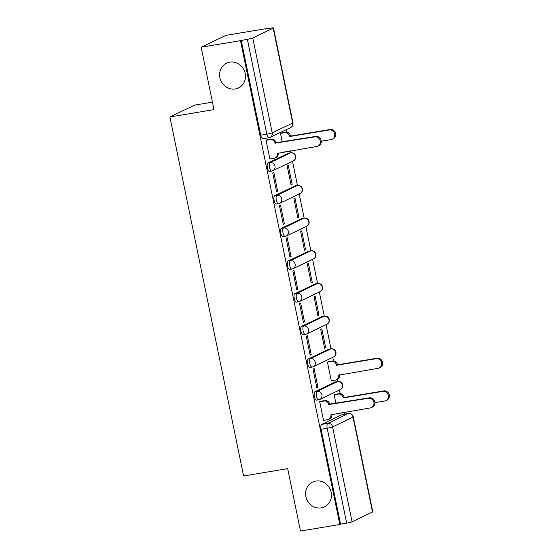<?xml version="1.0" encoding="UTF-8"?>
<svg xmlns="http://www.w3.org/2000/svg" width="559" height="559" viewBox="0 0 559 559"><rect width="100%" height="100%" fill="white"/><g stroke="black" fill="none" stroke-linecap="round" stroke-linejoin="round"><path stroke-width="0.84" d="M315.779 481.061A13.751 12.759 64.4 0 1 330.711 490.634A13.751 12.759 64.4 0 1 324.465 506.873A13.751 12.759 64.4 0 1 321.278 507.872A13.751 12.759 64.4 0 1 306.346 498.307A13.751 12.759 64.4 0 1 312.6 482.068A13.751 12.759 64.4 0 1 315.779 481.061M229.784 62.154A13.751 12.759 64.4 0 1 244.723 71.72A13.751 12.759 64.4 0 1 238.469 87.959A13.751 12.759 64.4 0 1 235.29 88.965A13.751 12.759 64.4 0 1 220.358 79.392A13.751 12.759 64.4 0 1 226.605 63.153A13.751 12.759 64.4 0 1 229.784 62.154M335.4 381.93L314.948 391.712A4.297 1.551 80.5 0 0 314.361 396.597A4.297 1.551 80.5 0 0 316.513 400.139L318.686 399.783A4.297 1.551 -99.5 0 1 316.534 396.233A4.297 1.551 -99.5 0 1 317.121 391.356L337.58 381.566A4.297 1.551 -99.5 0 1 337.734 381.517L335.554 381.881A4.297 1.551 80.5 0 0 335.4 381.93L337.58 381.566A4.297 3.99 -115.6 0 1 340.291 389.637A4.297 4.297 0 0 0 337.734 381.517M328.692 349.256L308.24 359.039A4.297 1.551 80.5 0 0 307.653 363.923A4.297 1.551 80.5 0 0 309.805 367.466L311.978 367.102A4.297 1.551 -99.5 0 1 309.826 363.56A4.297 1.551 -99.5 0 1 310.413 358.675L330.872 348.893A4.297 1.551 -99.5 0 1 331.026 348.844L328.853 349.207A4.297 1.551 80.5 0 0 328.692 349.256L330.872 348.893A4.297 3.99 -115.6 0 1 333.583 356.956A4.297 4.297 0 0 0 331.026 348.844M321.991 316.583L301.532 326.365A4.297 1.551 80.5 0 0 300.945 331.242A4.297 1.551 80.5 0 0 303.097 334.792L305.27 334.429A4.297 1.551 -99.5 0 1 303.118 330.886A4.297 1.551 -99.5 0 1 303.705 326.002L324.164 316.219A4.297 1.551 -99.5 0 1 324.318 316.17L322.145 316.534A4.297 1.551 80.5 0 0 321.991 316.583L324.164 316.219A4.297 3.99 -115.6 0 1 326.875 324.283A4.297 4.297 0 0 0 324.318 316.17M315.283 283.902L294.824 293.692A4.297 1.551 80.5 0 0 294.237 298.569A4.297 1.551 80.5 0 0 296.389 302.119L298.562 301.755A4.297 1.551 -99.5 0 1 296.41 298.206A4.297 1.551 -99.5 0 1 296.997 293.328L317.456 283.546A4.297 1.551 -99.5 0 1 317.61 283.497L315.437 283.853A4.297 1.551 80.5 0 0 315.283 283.902L317.456 283.546A4.297 3.99 -115.6 0 1 320.167 291.609A4.297 4.297 0 0 0 317.61 283.497M308.575 251.229L288.116 261.011A4.297 1.551 80.5 0 0 287.529 265.895A4.297 1.551 80.5 0 0 289.681 269.438L291.854 269.082A4.297 1.551 -99.5 0 1 289.709 265.532A4.297 1.551 -99.5 0 1 290.289 260.655L310.748 250.865A4.297 1.551 -99.5 0 1 310.902 250.816L308.729 251.18A4.297 1.551 80.5 0 0 308.575 251.229L310.748 250.865A4.297 3.99 -115.6 0 1 313.459 258.936A4.297 4.297 0 0 0 310.902 250.816M301.867 218.555L281.408 228.338A4.297 1.551 80.5 0 0 280.821 233.222A4.297 1.551 80.5 0 0 282.973 236.764L285.153 236.401A4.297 1.551 -99.5 0 1 283.001 232.858A4.297 1.551 -99.5 0 1 283.581 227.974L304.04 218.192A4.297 1.551 -99.5 0 1 304.194 218.143L302.021 218.506A4.297 1.551 80.5 0 0 301.867 218.555L304.04 218.192A4.297 3.99 -115.6 0 1 306.751 226.255A4.297 4.297 0 0 0 304.194 218.143M295.159 185.881L274.7 195.664A4.297 1.551 80.5 0 0 274.12 200.541A4.297 1.551 80.5 0 0 276.265 204.091L278.445 203.728A4.297 1.551 -99.5 0 1 276.293 200.185A4.297 1.551 -99.5 0 1 276.88 195.301L297.332 185.518A4.297 1.551 -99.5 0 1 297.486 185.469L295.313 185.833A4.297 1.551 80.5 0 0 295.159 185.881L297.332 185.518A4.297 3.99 -115.6 0 1 300.05 193.582A4.297 4.297 0 0 0 297.486 185.469M288.451 153.201L267.999 162.99A4.297 1.551 80.5 0 0 267.412 167.868A4.297 1.551 80.5 0 0 269.564 171.417L271.737 171.054A4.297 1.551 -99.5 0 1 269.585 167.504A4.297 1.551 -99.5 0 1 270.172 162.627L290.624 152.845A4.297 1.551 -99.5 0 1 290.778 152.796L288.605 153.152A4.297 1.551 80.5 0 0 288.451 153.201L290.624 152.845A4.297 3.99 -115.6 0 1 293.342 160.908A4.297 4.297 0 0 0 290.778 152.796M344.407 414.198L344.016 412.297M340.179 393.613L339.446 390.035M337.699 381.524L337.266 379.393M333.471 360.932L332.738 357.362M330.991 348.851L326.037 324.688M324.283 316.177L319.329 292.008M317.582 283.497L312.621 259.334M310.874 250.823L305.913 226.661M304.166 218.15L299.205 193.987M297.458 185.476L292.497 161.313M290.75 152.796L290.359 150.895M286.522 132.21L286.019 129.758M265.343 29.012L270.703 28.125A4.297 0.412 -11.6 0 1 273.463 27.95A4.297 0.412 -11.6 0 1 273.211 28.153L252.752 37.942L272.226 132.825L292.685 123.043L273.211 28.153M212.441 102.15L194.686 105.106L169.894 116.964L213.978 109.627L201.163 47.208L240.503 40.653L339.823 524.503L300.483 531.05L287.668 468.631L243.591 475.975L169.894 116.964M201.163 47.208L225.955 35.35L265.294 28.795M372.532 512.002L353.05 417.119A4.297 0.412 -11.6 0 0 353.309 416.909L372.783 511.792A4.297 0.412 168.4 0 1 372.532 512.002L352.072 521.785A4.297 0.412 168.4 0 1 346.671 523.133L340.543 524.153L321.069 429.27A4.297 1.551 -99.5 0 1 321.656 424.393L342.108 414.603L348.236 413.583A4.297 1.551 -99.5 0 1 348.39 413.534L342.262 414.554A4.297 1.551 80.5 0 0 342.108 414.603M340.543 524.153L339.823 524.503M241.222 40.311L260.704 135.194L266.832 134.174A4.297 0.412 168.4 0 0 272.226 132.825A4.297 3.99 64.4 0 1 269.138 137.668A4.297 1.551 -99.5 0 1 268.984 137.724A4.297 1.551 -99.5 0 1 266.832 134.174L247.351 39.291L240.503 40.653M247.351 39.291A4.297 0.412 -11.6 0 0 252.752 37.942M267.132 139.848L266.021 140.239L269.892 159.091L270.311 158.889M284.293 151.901L284.769 151.971M292.14 184.33L288.276 165.478L287.186 166.002L291.057 184.847L292.14 184.33L290.994 184.526M277.683 191.248L273.819 172.396L272.729 172.913L276.6 191.765L277.683 191.248L276.537 191.437M298.848 217.004L294.977 198.159L293.894 198.676L297.765 217.528L298.848 217.004L297.695 217.199M284.391 223.921L280.52 205.069L279.437 205.586L283.308 224.438L284.391 223.921L283.238 224.11M305.556 249.684L301.685 230.832L300.602 231.349L304.473 250.201L305.556 249.684L304.403 249.873M291.099 256.595L287.228 237.743L286.145 238.267L290.016 257.119L291.099 256.595L289.946 256.791M312.264 282.358L308.393 263.506L307.31 264.023L311.181 282.875L312.264 282.358L311.111 282.547M297.807 289.276L293.936 270.423L292.853 270.94L296.724 289.793L297.807 289.276L296.654 289.464M318.972 315.031L315.101 296.179L314.018 296.703L317.889 315.549L318.972 315.031L317.819 315.227M304.515 321.949L300.644 303.097L299.561 303.614L303.432 322.466L304.515 321.949L303.362 322.138M325.68 347.705L321.809 328.86L320.726 329.377L324.597 348.229L325.68 347.705L324.527 347.901M311.223 354.623L307.352 335.77L306.269 336.287L310.14 355.14L311.223 354.623L310.07 354.811M328.545 361.659L327.434 362.05L331.298 380.903L331.725 380.7M317.931 387.296L314.06 368.444L312.977 368.968L316.848 387.813L317.931 387.296L316.778 387.492M335.246 394.333L334.142 394.724L335.917 403.388M320.796 401.25L319.685 401.641L323.549 420.494L323.968 420.291M281.589 132.93L280.478 133.322L282.26 141.986M337.95 413.304L338.426 413.374M260.704 135.194A4.297 1.551 80.5 0 0 262.856 138.744L268.984 137.724A4.297 4.297 0 0 0 270.13 137.36L290.589 127.571A4.297 4.297 0 0 0 292.944 122.833L273.463 27.95M269.871 158.966L274.099 158.26A4.297 3.99 -115.6 0 0 277.187 153.411L316.66 146.514A4.94 4.584 -115.6 0 0 317.805 146.158A4.94 4.584 -115.6 0 0 320.048 140.316A4.94 4.584 -115.6 0 0 314.682 136.878L275.084 143.146A4.297 3.99 -115.6 0 0 270.27 139.617L271.206 139.17A4.297 3.99 64.4 0 1 276.02 142.699L315.625 136.431A4.94 4.584 64.4 0 1 320.992 139.869A4.94 4.584 64.4 0 1 318.742 145.703L317.805 146.158M278.123 152.928L278.13 152.963A4.297 3.99 64.4 0 1 276.027 157.498L275.091 157.945M266.692 139.918L271.206 139.17M266.042 140.323L270.27 139.617M275.147 143.46L276.09 143.013M281.149 133.007L285.663 132.252A4.297 3.99 64.4 0 1 290.477 135.781L289.541 136.235A4.297 3.99 -115.6 0 0 284.727 132.707L280.499 133.405M284.328 152.048L288.556 151.342A4.297 3.99 -115.6 0 0 289.548 151.035A4.297 3.99 -115.6 0 0 289.555 151.028L289.548 151.035M321.257 141.245L331.117 139.603A4.94 4.584 -115.6 0 0 332.263 139.24A4.94 4.584 -115.6 0 0 334.506 133.405A4.94 4.584 -115.6 0 0 329.139 129.968L289.604 136.55M290.547 136.096L330.083 129.513A4.94 4.584 64.4 0 1 335.449 132.951A4.94 4.584 64.4 0 1 333.199 138.793L332.263 139.24M328.098 361.736L332.619 360.981A4.297 3.99 64.4 0 1 337.433 364.51L336.49 364.957A4.297 3.99 -115.6 0 0 331.676 361.428L327.448 362.134M331.277 380.777L335.505 380.071A4.297 3.99 -115.6 0 0 338.6 375.222L378.066 368.325A4.94 4.584 -115.6 0 0 379.212 367.969A4.94 4.584 -115.6 0 0 381.462 362.127A4.94 4.584 -115.6 0 0 376.088 358.689L336.553 365.272M337.496 364.824L377.032 358.242A4.94 4.584 64.4 0 1 382.398 361.68A4.94 4.584 64.4 0 1 380.155 367.515L379.212 367.969M339.53 374.747L339.537 374.775A4.297 3.99 64.4 0 1 337.44 379.309L336.497 379.757M323.528 420.368L327.756 419.662A4.297 3.99 -115.6 0 0 330.851 414.813L370.317 407.916A4.94 4.584 -115.6 0 0 371.462 407.56A4.94 4.584 -115.6 0 0 373.705 401.718A4.94 4.584 -115.6 0 0 368.339 398.281L328.741 404.548A4.297 3.99 -115.6 0 0 323.927 401.02L324.87 400.572A4.297 3.99 64.4 0 1 329.677 404.101L369.282 397.833A4.94 4.584 64.4 0 1 374.649 401.271A4.94 4.584 64.4 0 1 372.399 407.106L371.462 407.56M331.78 414.331L331.787 414.366A4.297 3.99 64.4 0 1 329.684 418.901L328.748 419.348M320.349 401.32L324.87 400.572M319.699 401.725L323.927 401.02M328.804 404.863L329.747 404.416M334.806 394.409L339.327 393.655A4.297 3.99 64.4 0 1 344.134 397.183L343.198 397.638A4.297 3.99 -115.6 0 0 338.384 394.102L334.156 394.808M337.985 413.45L342.213 412.745A4.297 3.99 -115.6 0 0 343.205 412.43A4.297 3.99 -115.6 0 0 343.212 412.43L343.205 412.43M374.914 402.641L384.774 400.999A4.94 4.584 -115.6 0 0 385.92 400.642A4.94 4.584 -115.6 0 0 388.163 394.808A4.94 4.584 -115.6 0 0 382.796 391.37L343.261 397.952M344.204 397.498L383.74 390.916A4.94 4.584 64.4 0 1 389.106 394.354A4.94 4.584 64.4 0 1 386.856 400.195L385.92 400.642M314.948 391.712L317.121 391.356A4.297 3.99 64.4 0 1 321.935 394.885A4.297 3.99 -115.6 0 1 318.84 399.734A4.297 1.551 -99.5 0 1 318.686 399.783A4.297 4.297 0 0 0 319.832 399.419L340.291 389.637M308.24 359.039L310.413 358.675A4.297 3.99 64.4 0 1 315.227 362.211A4.297 3.99 -115.6 0 1 312.132 367.053A4.297 1.551 -99.5 0 1 311.978 367.102A4.297 4.297 0 0 0 313.124 366.746L333.583 356.956M301.532 326.365L303.705 326.002A4.297 3.99 64.4 0 1 308.519 329.531A4.297 3.99 -115.6 0 1 305.424 334.38A4.297 1.551 -99.5 0 1 305.27 334.429A4.297 4.297 0 0 0 306.423 334.065L326.875 324.283M294.824 293.692L296.997 293.328A4.297 3.99 64.4 0 1 301.811 296.857A4.297 3.99 -115.6 0 1 298.716 301.706A4.297 1.551 -99.5 0 1 298.562 301.755A4.297 4.297 0 0 0 299.715 301.392L320.167 291.609M288.116 261.011L290.289 260.655A4.297 3.99 64.4 0 1 295.103 264.183A4.297 3.99 -115.6 0 1 292.015 269.033A4.297 1.551 -99.5 0 1 291.854 269.082A4.297 4.297 0 0 0 293.007 268.718L313.459 258.936M281.408 228.338L283.581 227.974A4.297 3.99 64.4 0 1 288.395 231.51A4.297 3.99 -115.6 0 1 285.307 236.352A4.297 1.551 -99.5 0 1 285.153 236.401A4.297 4.297 0 0 0 286.299 236.045L306.751 226.255M274.7 195.664L276.88 195.301A4.297 3.99 64.4 0 1 281.687 198.829A4.297 3.99 -115.6 0 1 278.599 203.679A4.297 1.551 -99.5 0 1 278.445 203.728A4.297 4.297 0 0 0 279.591 203.364L300.05 193.582M267.999 162.99L270.172 162.627A4.297 3.99 64.4 0 1 274.986 166.156A4.297 3.99 -115.6 0 1 271.891 171.005A4.297 1.551 -99.5 0 1 271.737 171.054A4.297 4.297 0 0 0 272.883 170.691L293.342 160.908M321.656 424.393L327.784 423.373L348.236 413.583A4.297 3.99 -115.6 0 1 353.05 417.119L332.598 426.901L352.072 521.785M321.069 429.27L327.197 428.25A4.297 1.551 -99.5 0 1 327.784 423.373A4.297 3.99 -115.6 0 1 332.598 426.901A4.297 0.412 168.4 0 1 327.197 428.25L346.671 523.133M292.944 122.833A4.297 0.412 -11.6 0 1 292.685 123.043A4.297 3.99 64.4 0 1 290.589 127.571M277.187 153.411L278.13 152.963M275.084 143.146L276.02 142.699M314.682 136.878L315.625 136.431M290.477 135.781L289.541 136.235M285.663 132.252L284.727 132.707M330.083 129.513L329.139 129.968M337.433 364.51L336.49 364.957M332.619 360.981L331.676 361.428M339.537 374.775L338.6 375.222M377.032 358.242L376.088 358.689M330.851 414.813L331.787 414.366M328.741 404.548L329.677 404.101M368.339 398.281L369.282 397.833M344.134 397.183L343.198 397.638M339.327 393.655L338.384 394.102M383.74 390.916L382.796 391.37M353.309 416.909A4.297 4.297 0 0 0 348.39 413.534"/></g></svg>
